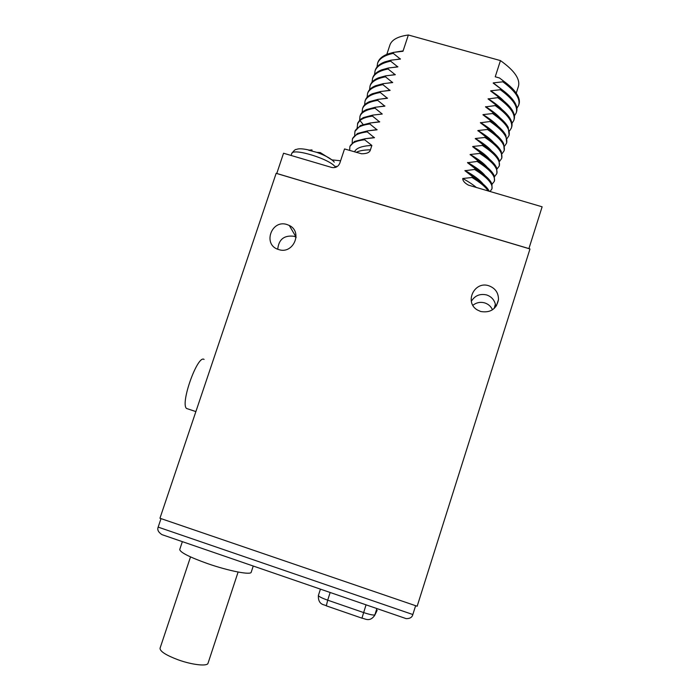 <?xml version="1.0" encoding="UTF-8"?>
<svg xmlns="http://www.w3.org/2000/svg" width="700" height="700" viewBox="0 0 700 700"><rect width="100%" height="100%" fill="white"/><g stroke="black" fill="none" stroke-linecap="round" stroke-linejoin="round"><path stroke-width="1.05" d="M492.502 309.785C490.927 306.381 488.338 304.089 484.733 302.908C480.358 301.717 476.403 302.523 472.867 305.314M356.256 152.381C359.196 150.736 363.921 149.888 370.422 149.835C369.81 152.451 366.861 153.764 361.576 153.781L344.531 148.942L339.806 163.153C338.205 166.74 335.475 168.166 331.608 167.431L283.544 153.23L276.762 173.513L276.15 173.329L159.95 518.245L417.165 606.235L529.979 248.964L528.903 248.64L542.124 206.806L468.457 185.141C464.625 183.041 462.718 180.827 462.744 178.5C468.51 181.668 473.086 184.695 476.472 187.582M276.762 173.513L528.903 248.64M480.69 311.5C490.446 313.084 496.379 309.137 498.488 299.652C498.54 292.845 495.338 288.225 488.863 285.784C474.416 280.665 464.039 302.33 477.33 309.951L480.69 311.5M278.688 249.559C293.169 254.721 303.161 231.892 289.284 225.453L287.061 224.551C271.469 219.135 262.43 244.676 278.294 249.436L278.688 249.559M276.727 173.451L528.92 248.596M370.422 149.835L371.866 145.442L364.639 139.781L364.98 138.775L374.412 137.734L367.255 131.88L367.596 130.865L377.029 129.824L369.871 123.987L370.204 122.972L379.636 121.931L372.479 116.104L372.811 115.089L382.244 114.039L375.086 108.229L375.419 107.223L384.842 106.164L377.694 100.362L378.026 99.356L387.441 98.289L380.293 92.505L380.625 91.499L390.04 90.431L382.891 84.656L383.224 83.65L392.639 82.582L385.481 76.825L385.814 75.819L395.229 74.743L388.071 68.994L388.404 67.987L397.81 66.911L390.661 61.171L390.994 60.174L400.391 59.089L393.251 53.366L393.584 52.369L402.973 51.275L408.354 35L500.456 60.594C514.622 70.674 520.572 79.389 518.306 86.748L516.25 93.179M507.386 84L499.502 77.98L495.233 76.79L500.456 60.594M499.502 77.98L503.16 80.797L502.836 81.812L493.264 82.889L505.916 92.759M504.341 91.481L493.264 82.889M493.194 83.09L500.614 88.716L500.29 89.731L490.709 90.808L498.059 96.644L497.735 97.659L488.084 98.936L495.504 104.58L495.18 105.604L485.529 106.873L492.949 112.534L492.616 113.549L483.026 114.616C489.562 118.554 494.506 122.369 497.849 126.053M496.641 125.055C493.334 121.73 488.766 118.317 482.965 114.817L483.026 114.616M482.965 114.817L490.385 120.496L490.052 121.511L480.392 122.771L487.821 128.459L487.489 129.482L477.89 130.532L485.249 136.439L484.925 137.463L475.317 138.513L482.676 144.428L482.352 145.451L472.745 146.492C480.559 150.99 486.133 155.207 489.457 159.171M488.548 158.401C485.135 154.709 479.841 150.806 472.675 146.702L472.745 146.492M472.675 146.702L480.104 152.425L479.771 153.449L470.164 154.49L477.531 160.431L477.199 161.455L467.512 162.697L474.95 168.446L474.617 169.479L464.931 170.713L472.36 176.479L472.028 177.502L462.744 178.5M402.85 50.934L394.887 52.203M486.133 137.008L487.148 136.92M489.597 129.649L490.385 129.579M493.01 122.299L493.57 122.246M491.05 110.478L490.901 110.933M403.043 51.074L399.648 51.634M393.584 52.369L387.879 53.953C382.524 55.965 379.19 58.765 377.895 62.335L377.668 63.061M393.251 53.366C384.545 55.239 379.321 58.555 377.571 63.297L376.994 67.051M396.743 59.483L400.461 58.887M390.994 60.174L384.755 61.906C379.741 63.849 376.618 66.5 375.392 69.877L375.165 70.595M390.661 61.171C381.981 62.965 376.784 66.194 375.069 70.84L374.517 74.603M397.88 66.71L393.803 67.34M388.404 67.987L381.649 69.86C376.967 71.724 374.045 74.244 372.881 77.429L372.662 78.146M388.071 68.994C379.418 70.7 374.246 73.832 372.566 78.391L372.033 82.154M395.29 74.541L390.81 75.215M385.814 75.819L378.56 77.814C374.194 79.599 371.464 81.987 370.379 84.98L370.151 85.697M385.481 76.825C376.845 78.444 371.709 81.489 370.055 85.951L369.556 89.731M392.7 82.381L387.774 83.108M383.224 83.65L375.471 85.776C371.429 87.483 368.891 89.74 367.868 92.549L367.684 93.118M382.891 84.656C374.281 86.196 369.162 89.154 367.544 93.52L367.08 97.309M384.694 91.009L390.11 90.23M390.04 90.431L389.069 90.527M380.625 91.499L372.444 93.721C368.681 95.349 366.31 97.484 365.348 100.126L365.129 100.835M380.293 92.505C371.7 93.957 366.616 96.828 365.024 101.098L364.595 104.895M387.511 98.087L381.561 98.928M387.441 98.289L385.385 98.499M378.026 99.356L369.408 101.675C365.934 103.224 363.738 105.236 362.828 107.712L362.609 108.413M377.694 100.362C369.127 101.728 364.061 104.51 362.504 108.684L362.11 112.49M384.912 105.962L378.402 106.855M384.842 106.164L381.736 106.479M375.419 107.223L366.398 109.629C363.186 111.099 361.156 112.989 360.308 115.308L360.098 116.008M375.086 108.229C366.546 109.515 361.515 112.192 359.984 116.279L359.634 120.102M382.244 114.039L378.105 114.468M372.811 115.089L363.405 117.574L360.264 119.525L357.787 122.911L357.149 127.715M372.479 116.104C366.704 116.883 362.521 118.352 359.931 120.514L357.464 123.883M371.98 122.763L379.706 121.73M379.636 121.931L374.509 122.465M370.204 122.972L360.421 125.528L355.049 131.215M369.871 123.987C361.375 125.099 356.396 127.601 354.935 131.495L354.672 135.345M377.099 129.623L368.734 130.734M377.029 129.824L370.947 130.471M367.596 130.865L357.455 133.481L352.572 138.635M367.255 131.88C358.785 132.912 353.832 135.319 352.406 139.116L352.188 142.984M374.483 137.532L365.488 138.705M374.412 137.734L367.412 138.477M364.98 138.775L354.515 141.435L350.044 146.248M364.639 139.781C356.195 140.726 351.269 143.045 349.869 146.746L349.668 150.447M354.515 151.865C356.16 148.032 361.944 145.898 371.866 145.442M340.602 160.773L332.01 159.898M334.276 162.155L333.812 161.612C330.89 158.515 325.255 155.435 316.881 152.373L308.543 150.168L311.99 149.914L311.955 151.051M332.36 160.213L320.25 152.565L316.881 152.373M488.233 191.03C485.756 187.04 480.358 182.534 472.028 177.502M489.256 191.327C487.279 187.058 481.653 182.114 472.36 176.479M482.239 183.286C478.896 179.428 473.13 175.236 464.931 170.713M482.965 183.89C479.789 179.839 473.804 175.376 465.001 170.502M489.974 191.537L491.82 189.088C493.404 184.179 487.664 177.634 474.617 169.479M492.004 188.431L491.934 184.021C490.219 179.567 484.558 174.379 474.95 168.446M484.356 175C480.979 171.194 475.37 167.09 467.512 162.697M485.144 175.665C481.915 171.631 476.061 167.239 467.582 162.496M492.021 184.258L494.27 181.44C495.898 176.383 490.21 169.724 477.199 161.455M494.454 180.775L494.296 175.945C492.459 171.456 486.876 166.285 477.531 160.431M486.465 166.714C483.061 162.951 477.61 158.944 470.102 154.691M487.314 167.423C484.024 163.424 478.31 159.11 470.164 154.49M494.541 176.627L496.711 173.793C498.391 168.595 492.739 161.814 479.771 153.449M496.904 173.127L496.65 167.86C494.699 163.336 489.186 158.191 480.104 152.425M497.052 168.998L499.161 166.162C500.876 160.816 495.276 153.912 482.352 145.451M499.354 165.489L498.986 159.766C496.939 155.216 491.496 150.106 482.676 144.428M490.604 150.089C487.191 146.466 482.081 142.678 475.256 138.714M491.584 150.911C488.233 147 482.816 142.87 475.317 138.513M499.555 161.385L501.602 158.532C503.361 153.055 497.805 146.029 484.925 137.463M501.795 157.859L501.305 151.655C499.161 147.105 493.806 142.03 485.249 136.439M492.642 141.759C489.248 138.224 484.312 134.549 477.829 130.742M493.692 142.634C490.332 138.793 485.065 134.759 477.89 130.532M502.049 153.773L504.035 150.911C505.846 145.294 500.334 138.145 487.489 129.482M504.236 150.237L503.615 143.544C501.384 138.985 496.116 133.954 487.821 128.459M494.655 133.411C491.295 129.981 486.544 126.429 480.392 122.771M495.784 134.347C492.424 130.585 487.314 126.656 480.463 122.57M504.543 146.169L506.476 143.308C508.331 137.541 502.854 130.279 490.052 121.511M506.677 142.616L505.907 135.415C503.597 130.865 498.426 125.886 490.385 120.496M483.175 144.742L484.444 144.699M484.216 144.524L482.904 144.567M507.028 138.574L508.909 135.704C510.808 129.806 505.374 122.421 492.616 113.549M509.11 135.013L508.191 127.278C505.802 122.736 500.727 117.828 492.949 112.534M486.719 137.401L487.699 137.349M498.61 116.681L485.529 106.873M486.465 137.235L487.48 137.174M499.905 117.749C496.58 114.161 491.802 110.469 485.59 106.671M509.504 130.987L511.332 128.117C513.284 122.071 507.894 114.572 495.18 105.604M511.543 127.418L511.648 127.146C512.47 124.819 512.067 122.15 510.457 119.122C508.008 114.616 503.02 109.769 495.504 104.58M490.157 130.034L490.875 129.972M500.544 108.299L488.084 98.936M489.912 129.876L490.674 129.815M501.926 109.428C498.645 105.945 494.051 102.375 488.154 98.735M511.971 123.41L513.765 120.531C515.751 114.354 510.405 106.733 497.735 97.659M513.975 119.831L514.071 119.56C514.946 117.075 514.491 114.214 512.706 110.968C510.204 106.487 505.321 101.719 498.059 96.644M493.491 122.649L493.981 122.596M502.46 99.899L490.648 91.009M493.273 122.491L493.798 122.439M503.93 101.098C500.701 97.729 496.291 94.299 490.709 90.808M514.439 115.841L516.189 112.962C518.219 106.636 512.916 98.901 500.29 89.731M516.399 112.263L516.495 111.991C517.431 109.331 516.915 106.269 514.946 102.795C512.383 98.359 507.605 93.669 500.614 88.716M516.898 108.281L518.613 105.394C520.686 98.936 515.428 91.079 502.836 81.812M518.822 104.694L518.919 104.422C519.916 101.587 519.33 98.315 517.16 94.605C514.561 90.23 509.898 85.627 503.16 80.797M491.995 111.79L492.782 111.737M389.839 45.255L389.988 44.809C391.912 39.672 398.029 36.409 408.354 35M490.884 110.364L490.236 110.425M489.431 109.812L490 109.751M188.178 409.019L186.498 408.459C180.136 403.2 197.724 354.349 204.076 359.424M163.905 535.316L161.884 534.608C158.314 532.184 157.071 529.681 158.165 527.117L161.026 518.613M404.434 618.039L406.184 618.634C409.938 618.686 412.16 617.321 412.842 614.53L415.634 605.71M179.751 549.43L179.725 549.526C180.25 552.449 189.525 557.139 207.55 563.596C228.918 571.069 251.23 575.33 251.221 572.171L253.243 566.029M238.105 572.04L208.049 663.18C207.585 666.601 192.194 664.947 178.036 659.776C166.04 655.235 160.046 651.403 160.029 648.296L160.064 648.191M363.125 124.46L359.931 120.514L360.264 119.525M291.655 153.737L291.69 153.641C292.565 147.359 331.87 159.688 335.466 167.388M291.078 155.461L291.69 153.641C293.886 150.518 295.47 149.126 296.45 149.459C298.471 148.426 302.566 148.601 308.744 149.984M495.688 306.836L495.373 304.22C494.13 299.609 491.216 296.52 486.64 294.945C479.972 293.449 474.871 295.566 471.336 301.315M289.284 225.453L296.091 237.125L294.017 236.285C284.148 235.051 278.723 239.374 277.743 249.235M412.842 614.53L158.165 527.117M318.447 595.367L318.377 595.481C318.684 596.488 321.781 598.054 327.688 600.171L326.314 605.841M330.164 592.489L327.688 600.171L363.58 612.553C370.055 614.688 373.826 615.44 374.876 614.819L374.614 615.51C369.626 622.466 364.989 618.503 361.944 618.161L366.047 604.826M376.871 608.554L374.876 614.819L377.142 610.242M376.626 611.459L374.614 615.51M361.996 618.179L326.209 605.806C325.054 604.424 317.94 605.631 318.377 595.481L320.434 589.137M377.904 62.335L377.624 63.175M375.392 69.877L375.113 70.718M372.89 77.429L372.61 78.277M370.379 84.989L370.099 85.837M367.544 93.52L367.868 92.549M365.356 100.126L365.067 100.984M362.836 107.712L362.547 108.579M360.316 115.308L360.027 116.174M355.267 130.524L354.97 131.39M352.73 138.145L352.441 139.02M350.201 145.775L349.912 146.65M336.044 166.197L336.131 167.143M491.82 189.088L492.126 188.107M494.27 181.44L494.576 180.46M496.711 173.793L497.026 172.812M499.161 166.162L499.468 165.183M501.602 158.532L501.909 157.553M504.035 150.911L504.35 149.94M506.476 143.308L506.782 142.327M509.215 134.732L508.909 135.704M511.332 128.117L511.648 127.146M513.765 120.531L514.071 119.56M516.189 112.962L516.495 111.991M518.919 104.422L518.613 105.394M386.82 54.364L389.988 44.809M496.352 305.909L498.488 299.652M495.373 304.22L494.191 308.464M295.645 236.915L296.065 237.589M186.498 408.459L195.886 411.591M406.184 618.634L161.884 534.608M179.725 549.526L182.359 541.651M190.523 556.911L160.029 648.296"/></g></svg>
